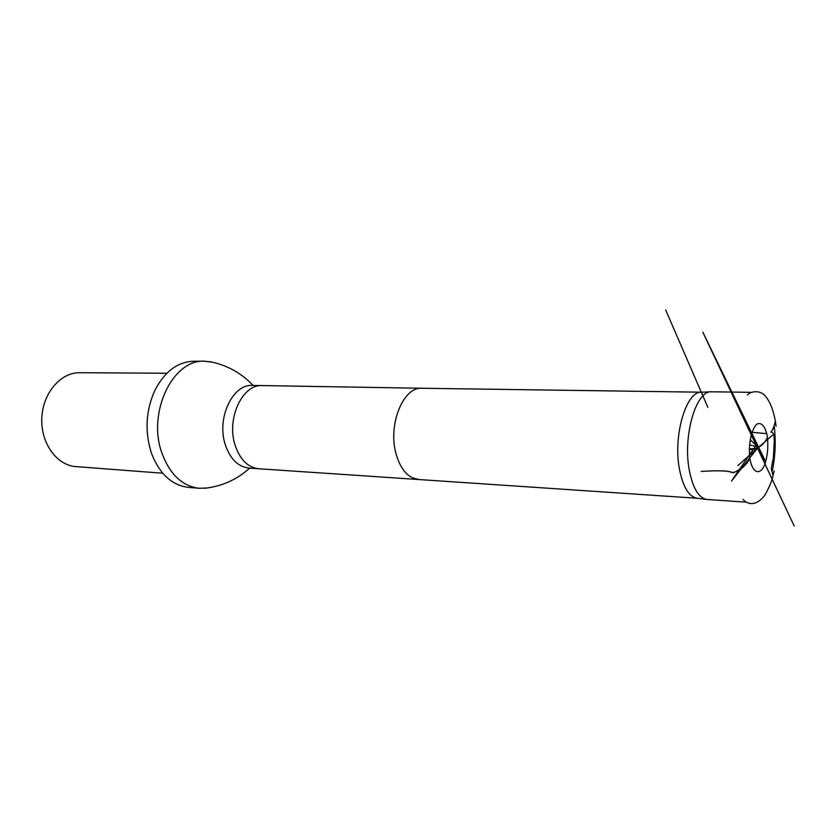 <?xml version="1.0" encoding="UTF-8"?>
<svg xmlns="http://www.w3.org/2000/svg" width="836" height="836" viewBox="0 0 836 836"><rect width="100%" height="100%" fill="white"/><g stroke="black" fill="none" stroke-linecap="round" stroke-linejoin="round"><path stroke-width="1.25" d="M750.373 461.033L749.892 458.337C748.084 444.386 751.658 427.969 757.291 423.852C761.763 422.326 765.076 426.36 767.229 435.974C768.535 446.643 767.615 456.425 764.47 465.318C759.976 475.172 753.246 473.375 750.373 461.033M746.339 502.175L707.016 499.479C698.677 498.047 692.751 488.14 689.209 469.769C682.74 435.64 696.179 390.224 711.446 391.791L750.947 392.335M772.265 471.086C775.38 456.069 776.017 440.927 774.178 425.681M166.855 373.243L79.765 372.71C60.652 372.323 42.709 393.171 41.8 418.167C40.65 443.153 56.827 465.412 75.898 466.603L162.738 473.228M706.493 499.416L697.214 498.256C688.895 496.835 682.96 487.075 679.417 468.975C672.938 435.378 686.325 390.673 701.582 392.209L710.924 391.812M207.255 487.963L199.146 488.287C182.164 486.165 169.718 474.305 161.787 452.715C147.146 412.263 173.031 359.146 204.381 361.215L212.428 362.207M204.381 361.215L193.701 361.246C177.514 361.831 164.525 371.623 154.744 390.621C145.924 410.507 144.701 430.979 151.086 452.046L152.1 454.909C160.282 474.639 172.425 485.465 188.508 487.388L199.146 488.287M751.951 432.316L766.758 433.633M767.479 437.615C765.118 441.408 761.596 449.496 749.317 448.765M749.767 457.47C748.607 462.872 743.152 467.993 733.412 472.842C726.996 469.822 711.906 470.919 701.226 471.399C711.52 470.908 726.035 469.905 732.43 472.633C742.661 470.647 746.861 462.757 749.892 458.337M418.136 479.206L418.104 479.206C407.926 477.941 400.559 469.445 396.003 453.729C387.737 424.74 403.318 386.535 421.846 388.259L701.644 392.199M697.276 498.266L258.773 468.766C247.926 467.491 240.047 459.664 235.135 445.274C226.19 418.773 242.45 383.996 262.19 385.574L421.866 388.259M258.773 468.766L249.013 468.097C238.145 466.822 230.245 459.048 225.312 444.742C216.346 418.418 232.617 383.87 252.409 385.438L262.19 385.574M707.82 407.299L665.686 309.989L707.831 407.278M750.132 439.642L757.573 446.8L758.451 446.246L757.426 447.657L756.444 444.731L731.448 481.097L757.52 448.096L757.437 447.02L757.75 448.744L765.598 461.629L702.836 332.164L794.2 526.011L723.736 376.399L765.003 463.98L757.468 447.887L749.537 455.317L772.579 435.075L737.937 465.495L757.531 448.42C756.162 449.172 758.221 448.66 749.307 449.674M749.505 444.898L757.594 446.811M747.353 394.895L749.767 393.004C755.368 390.767 760.258 391.457 764.449 395.083C769.35 400.225 772.934 408.616 775.202 420.236L776.09 426.224L775.254 421.553L773.3 428.732L772.966 428.001C772.788 428.763 774.335 427.604 770.823 432.097C773.216 431.773 774.366 434.877 774.272 441.418L773.384 457.762L771.273 468.568L772.997 475.266L774.146 471.034L772.38 478.202C771.388 482.132 768.89 487.796 764.867 495.205C756.413 506.323 748.157 504.578 743.8 500.2L743.089 499.405M209.366 361.591C226.326 364.799 240.737 372.574 252.597 384.936M204.151 488.328C221.31 486.531 236.316 479.958 249.149 468.62"/></g></svg>
